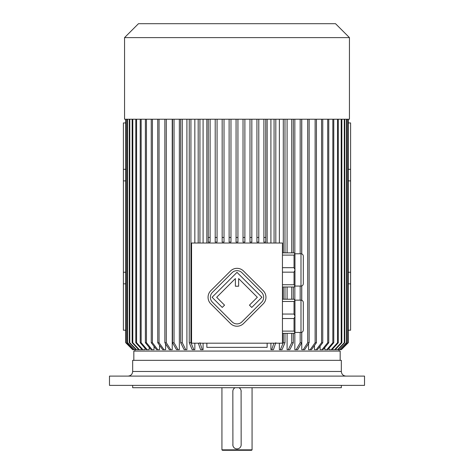 <?xml version="1.0" encoding="UTF-8"?>
<svg xmlns="http://www.w3.org/2000/svg" width="474" height="474" viewBox="0 0 474 474"><rect width="100%" height="100%" fill="white"/><g stroke="black" fill="none" stroke-linecap="round" stroke-linejoin="round"><path stroke-width="0.71" d="M252.067 449.838L251.605 450.3L222.395 450.3L221.933 449.838L252.067 449.838L252.067 387.702M232.847 391.032L232.906 445.536M232.912 445.566L233.018 445.987M233.078 446.164L233.415 446.869M233.795 447.409L234.186 447.817M234.203 447.835L235.015 448.41M235.222 448.511L236.082 448.807M236.402 448.866L237.598 448.866M232.829 391.411A4.171 4.171 0 0 1 235.086 387.702L234.683 387.939M234.026 388.479L233.546 389.071M233.214 389.652L232.959 390.363M241.153 445.116L241.094 390.606M241.088 390.582L240.982 390.161M240.922 389.984L240.585 389.278M240.205 388.739L239.814 388.325M239.121 387.815L238.914 387.702A4.171 4.171 0 0 1 241.171 391.411M238.031 448.777L238.677 448.558M239.329 448.203L239.88 447.758M240.786 446.496L240.988 445.969M232.829 444.736A4.171 4.171 0 0 0 237 448.908A4.171 4.171 0 0 0 241.171 444.736M364.518 376.107L109.482 376.107L109.482 385.38L364.518 385.38L364.518 376.107M341.333 385.38L341.333 387.702L132.667 387.702L132.667 385.38M237 360.341L132.667 360.341L132.667 371.474L341.333 371.474L341.333 360.341L237 360.341M282.445 243.026L191.555 243.026L191.555 343.188L282.445 343.188L282.445 243.026M282.445 252.855L294.034 252.855L294.964 253.786L294.964 286.059L294.034 286.989L282.445 286.989M294.964 270.079L294.034 272.165L294.034 284.744L282.445 284.744M294.034 272.165L282.445 272.165M294.034 284.744L294.964 285.905M294.964 253.94L294.034 255.101L294.034 267.68L282.445 267.68M294.034 255.101L282.445 255.101M294.034 267.68L294.964 269.765M282.445 299.224L294.034 299.224L294.964 300.155L294.964 332.434L294.034 333.358L282.445 333.358M282.445 314.049L294.034 314.049L294.034 301.47L282.445 301.47M294.964 300.309L294.034 301.47M294.034 314.049L294.964 316.14M282.445 331.113L294.034 331.113L294.034 318.534L282.445 318.534M294.964 316.448L294.034 318.534M294.034 331.113L294.964 332.28M206.86 243.026L206.86 119.223M267.14 119.223L267.14 243.026M341.843 119.223L341.843 342.72L335.314 349.676L334.674 349.676L341.209 342.72L341.209 119.223M332.499 349.125L332.499 349.676L334.674 349.676M329.11 348.106L329.11 349.676L331.213 349.676L337.518 342.72L337.518 119.223M324.814 347.537L324.814 349.676L326.823 349.676L332.843 342.72L332.843 119.223M320.098 346.198L320.098 349.676L322 349.676L327.7 342.72L327.7 119.223M314.469 345.505L314.469 349.676L316.241 349.676L321.562 342.72L322.758 342.72L317.438 349.676L316.241 349.676M308.562 343.626L308.562 349.676L310.203 349.676L315.127 342.72L315.127 119.223M301.766 119.223L301.766 253.916M301.766 285.929L301.766 300.285M301.766 332.298L301.766 349.676L303.253 349.676L307.715 342.72L307.715 119.223M294.846 119.223L294.846 253.667M294.846 286.178L294.846 300.036M294.846 332.547L294.846 349.676L296.179 349.676L300.178 342.72L300.178 332.434M287.096 119.223L287.096 252.855M287.096 286.989L287.096 299.224M287.096 333.358L287.096 349.676L288.251 349.676L291.723 342.72L291.723 333.358M279.376 119.223L279.376 243.026M279.376 343.188L279.376 349.676L280.359 349.676L283.304 342.72L283.304 333.358M270.909 119.223L270.909 243.026M270.909 343.188L270.909 349.676L271.697 349.676L273.871 343.295M203.091 119.223L203.091 243.026M203.091 343.188L203.091 349.676L202.303 349.676L199.933 342.72M194.838 119.223L194.838 243.026M194.838 343.188L194.838 349.676L193.86 349.676L190.927 342.72L190.927 119.223M186.904 119.223L186.904 349.676L185.749 349.676L182.277 342.72L182.277 119.223M179.35 119.223L179.35 349.676L178.017 349.676L174.035 342.72L174.035 119.223M172.234 119.223L172.234 349.676L170.747 349.676L166.285 342.72L166.285 119.223M165.61 343.887L165.61 349.676L162.659 349.676L157.747 342.72L157.747 119.223M159.531 345.256L159.531 349.676L157.759 349.676L152.438 342.72L152.438 119.223M154.038 346.376L154.038 349.676L152.142 349.676L146.448 342.72L146.448 119.223M149.186 347.365L149.186 349.676L147.177 349.676L141.157 342.72L141.157 119.223M144.991 348.224L144.991 349.676L142.893 349.676L136.589 342.72L136.589 119.223M141.501 349.012L141.501 349.676L139.326 349.676L132.791 342.72L132.791 119.223M348.289 330.2L350.606 330.2L350.606 122.932L348.289 122.932M125.711 330.2L123.394 330.2L123.394 283.831L125.711 283.831M125.711 272.242L123.394 272.242L123.394 122.932L125.711 122.932M123.394 180.89L125.711 180.89M123.394 169.301L125.711 169.301M267.14 343.188L267.14 347.359L206.86 347.359L206.86 343.188M340.172 360.341L340.172 351.068L133.828 351.068L133.828 360.341M348.289 283.831L350.606 283.831M348.289 272.242L350.606 272.242M348.289 169.301L350.606 169.301M348.289 180.89L350.606 180.89M123.394 272.242L123.394 283.831M199.933 119.223L199.933 243.026M198.185 119.223L198.185 243.026M202.303 349.676L200.561 349.676L198.381 343.295M193.86 349.676L192.177 349.676L189.244 342.72L190.927 342.72M189.244 119.223L189.244 342.72M180.671 119.223L180.671 342.72L182.277 342.72M185.749 349.676L184.143 349.676L180.671 342.72M172.518 119.223L172.518 342.72L174.035 342.72M178.017 349.676L176.5 349.676L172.518 342.72M164.863 119.223L164.863 342.72L166.285 342.72M170.747 349.676L169.325 349.676L164.863 342.72M159.057 119.223L159.057 342.72L157.747 342.72M159.057 342.72L163.968 349.676M151.242 119.223L151.242 342.72L152.438 342.72M157.759 349.676L156.562 349.676L151.242 342.72M145.382 119.223L145.382 342.72L146.448 342.72M152.142 349.676L151.076 349.676L145.382 342.72M140.227 119.223L140.227 342.72L141.157 342.72M147.177 349.676L146.247 349.676L140.227 342.72M135.807 119.223L135.807 342.72L136.589 342.72M142.893 349.676L142.105 349.676L135.807 342.72M132.157 119.223L132.157 342.72L132.791 342.72M139.326 349.676L138.686 349.676L132.157 342.72M129.781 119.223L129.781 342.72L136.5 349.676L138.686 349.676M129.301 119.223L129.301 342.72L129.781 342.72M127.595 119.223L127.595 342.72L134.444 349.676L136.02 349.676L129.301 342.72M136.02 349.676L136.5 349.676M134.444 349.676L127.269 342.72L127.269 119.223M127.595 342.72L127.269 342.72M126.232 119.223L126.232 342.72L133.164 349.676L134.118 349.676M126.072 119.223L126.232 342.72M133.164 349.676L126.072 342.72M125.717 119.223L125.717 342.72L132.673 349.676L125.717 342.72M132.998 349.676L132.673 349.676M274.067 119.223L274.067 243.026M275.815 119.223L275.815 243.026M275.815 342.72L273.439 349.676L271.697 349.676M283.304 119.223L283.304 252.855M283.304 286.989L283.304 299.224M284.987 333.358L284.987 342.72L283.304 342.72M284.987 119.223L284.987 252.855M284.987 286.989L284.987 299.224M284.987 342.72L282.042 349.676L280.359 349.676M291.723 119.223L291.723 252.855M291.723 286.989L291.723 299.224M293.329 333.358L293.329 342.72L291.723 342.72M293.329 119.223L293.329 252.855M293.329 286.989L293.329 299.224M293.329 342.72L289.857 349.676L288.251 349.676M300.178 119.223L300.178 253.786M300.178 286.059L300.178 300.155M301.695 332.321L301.695 342.72L300.178 342.72M301.695 119.223L301.695 253.892M301.695 285.952L301.695 300.261M301.695 342.72L297.696 349.676L296.179 349.676M309.137 119.223L309.137 342.72L307.715 342.72M309.137 342.72L304.675 349.676L303.253 349.676M316.436 119.223L316.436 342.72L315.127 342.72M316.436 342.72L311.513 349.676L310.203 349.676M322.758 119.223L322.758 342.72M321.562 119.223L321.562 342.72M328.76 119.223L328.76 342.72L327.7 342.72M328.76 342.72L323.061 349.676L322 349.676M333.773 119.223L333.773 342.72L332.843 342.72M333.773 342.72L327.753 349.676L326.823 349.676M338.3 119.223L338.3 342.72L337.518 342.72M338.3 342.72L331.996 349.676L331.213 349.676M341.843 342.72L341.209 342.72M335.325 349.676L337.565 349.676L344.284 342.72L344.284 119.223M344.764 119.223L344.764 342.72L344.284 342.72M344.764 342.72L338.045 349.676L337.565 349.676M338.045 349.676L339.556 349.676L346.405 342.72L346.405 119.223M346.731 119.223L346.731 342.72L346.405 342.72M346.731 342.72L339.556 349.676M339.882 349.676L340.859 349.676L347.792 342.72L347.792 119.223M347.952 119.223L347.792 342.72M347.952 342.72L340.859 349.676M341.019 349.676L348.283 342.72L348.283 119.223M348.289 119.223L348.283 342.72M341.333 349.676L348.289 342.72M265.748 119.223L265.748 242.101L263.894 242.101L263.894 237.462L265.748 237.462M263.894 119.223L263.894 237.462M258.792 119.223L258.792 242.101L256.938 242.101L256.938 237.462L258.792 237.462M256.938 119.223L256.938 237.462M251.836 119.223L251.836 242.101L249.982 242.101L249.982 237.462L251.836 237.462M249.982 119.223L249.982 237.462M244.88 119.223L244.88 242.101L243.026 242.101L243.026 237.462L244.88 237.462M243.026 119.223L243.026 237.462M208.252 237.462L208.252 242.101L210.106 242.101L210.106 237.462L208.252 237.462L208.252 119.223M210.106 119.223L210.106 237.462M215.208 237.462L215.208 242.101L217.062 242.101L217.062 237.462L215.208 237.462L215.208 119.223M217.062 119.223L217.062 237.462M222.164 237.462L222.164 242.101L224.018 242.101L224.018 237.462L222.164 237.462L222.164 119.223M224.018 119.223L224.018 237.462M229.12 237.462L229.12 242.101L230.974 242.101L230.974 237.462L229.12 237.462L229.12 119.223M230.974 119.223L230.974 237.462M236.07 242.101L236.07 237.462L237.93 237.462L237.93 242.101L236.07 242.101M236.07 119.223L236.07 237.462M237.93 119.223L237.93 237.462M124.555 119.223L349.445 119.223L349.445 37.612L124.555 37.612L124.555 119.223M124.555 37.612L138.467 23.7L335.533 23.7L349.445 37.612M300.99 300.155L300.99 332.434C302.4 332.292 303.17 331.522 303.307 330.111L303.307 302.471C303.17 301.061 302.4 300.291 300.99 300.155L294.964 300.155M300.99 253.786L300.99 286.059C302.4 285.923 303.17 285.152 303.307 283.742L303.307 256.102C303.17 254.692 302.4 253.922 300.99 253.786L294.964 253.786M263.236 303.84A9.273 9.273 0 0 0 263.236 290.722L243.565 271.051A9.273 9.273 0 0 0 230.453 271.051L210.776 290.722A9.273 9.273 0 0 0 210.776 303.84L230.453 323.511A9.273 9.273 0 0 0 243.565 323.511L263.236 303.84M261.601 302.199A6.956 6.956 0 0 0 261.601 292.363L241.924 272.692A6.956 6.956 0 0 0 232.088 272.692L212.417 292.363A6.956 6.956 0 0 0 212.417 302.199L232.088 321.87A6.956 6.956 0 0 0 241.924 321.87L261.601 302.199M249.466 305.149L251.765 307.448L261.926 297.281L237.006 272.36L212.091 297.281L222.253 307.448L224.546 305.149L216.677 297.281L235.382 278.576L235.382 286.225L238.629 286.225L238.629 278.576L257.335 297.281L249.466 305.149M221.933 449.838L221.933 387.702M134.989 349.676L134.989 351.068M339.011 349.676L339.011 351.068M125.711 119.223L125.711 342.72M300.99 332.434L294.964 332.434M300.99 286.059L294.964 286.059M341.333 371.474C341.606 374.288 343.152 375.835 345.967 376.107M132.667 371.474C132.394 374.288 130.848 375.835 128.033 376.107"/></g></svg>
